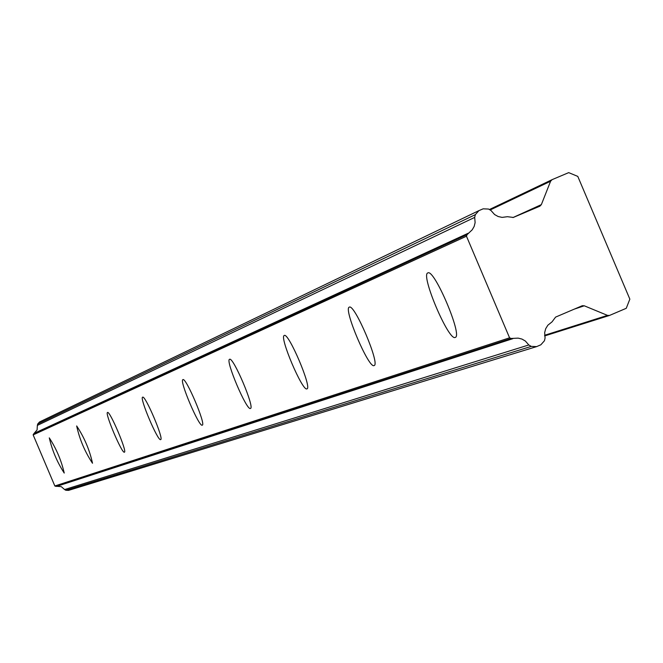 <?xml version="1.0" encoding="UTF-8"?>
<svg xmlns="http://www.w3.org/2000/svg" width="663" height="663" viewBox="0 0 663 663"><rect width="100%" height="100%" fill="white"/><g stroke="black" fill="none" stroke-linecap="round" stroke-linejoin="round"><path stroke-width="0.99" d="M455.208 337.426L455.249 337.409C463.006 336.216 434.141 268.291 427.85 272.932L427.842 272.932C420.292 274.474 448.677 341.387 455.208 337.426M64.228 473.05L64.236 473.05C61.336 460.445 56.355 448.718 49.286 437.87L49.286 437.87C52.162 450.417 57.142 462.144 64.228 473.05M92.497 463.246L92.505 463.238C89.571 449.829 84.284 437.398 76.659 425.944L76.659 425.944C79.577 439.296 84.856 451.735 92.497 463.246M124.387 452.183L124.404 452.174C127.487 452.083 109.768 410.364 107.539 412.485L107.539 412.485C104.514 412.709 122.067 454.047 124.387 452.183M160.653 439.602L160.661 439.594C164.159 439.42 145.222 394.833 142.644 397.195L142.644 397.195C139.222 397.51 157.968 441.666 160.653 439.602M202.24 425.174L202.256 425.165C206.251 424.884 185.913 377.015 182.922 379.642L182.913 379.65C179.01 380.09 199.124 427.469 202.24 425.174M250.432 408.458L250.457 408.449C255.073 408.027 233.111 356.346 229.58 359.313L229.572 359.321C225.064 359.934 246.76 411.043 250.432 408.458M306.928 388.858L306.952 388.849C312.356 388.245 288.488 332.088 284.278 335.486L284.278 335.486C278.999 336.323 302.552 391.8 306.928 388.858M374.073 365.57L374.106 365.553C380.521 364.708 354.398 303.223 349.293 307.16L349.293 307.16C343.036 308.287 368.777 368.951 374.073 365.57M531.237 346.401L536.624 346.608L68.579 490.371L65.836 490.272L531.237 346.401L528.809 344.959L525.361 341.031L521.972 339.075L518.193 338.13L511.156 338.47L56.562 486.385M536.624 346.608L540.851 344.801L544.447 340.749L545.077 338.006L544.671 332.586L545.724 328.657L547.853 325.21L552.039 321.862L555.594 317.105L582.28 305.718L584.277 305.8L607.49 315.381L609.479 315.455L626.253 308.303L629.85 299.137L577.788 176.399L568.697 172.629L552.13 179.64L489.766 209.359L552.014 179.698M478.935 210.619L475.338 214.646L37.7 424.005L39.531 421.966L478.935 210.619L483.161 208.828L488.581 209.052L490.985 210.502L494.598 214.555L498.162 216.528L502.115 217.389L507.427 216.702L513.319 217.439L539.881 206.185L541.356 204.618L550.588 181.239L552.064 179.673M55.651 486.31L54.847 485.987L33.15 434.895L33.473 434.091L467.1 234.619L472.23 229.788L474.178 226.406L475.122 222.611L474.691 217.398L475.338 214.646M467.1 234.619L466.47 236.219L509.574 337.815L511.156 338.47M528.809 344.959L64.609 489.551L65.836 490.272M64.609 489.551L61.236 486.634L56.803 486.31M468.028 233.326L33.473 434.091M34.136 433.345L37.095 429.922L37.36 425.397L474.691 217.398M37.7 424.005L37.36 425.397M490.454 209.839L550.588 181.239M33.15 434.895L466.47 236.219M509.574 337.815L54.847 485.987M607.49 315.381L544.613 335.279M544.671 335.917L609.28 315.513M541.356 204.618L512.93 217.572M574.199 309.157L584.277 305.8M468.177 233.252L34.02 433.395M512.781 338.685L56.471 486.418M609.479 315.455L544.679 335.926"/></g></svg>
